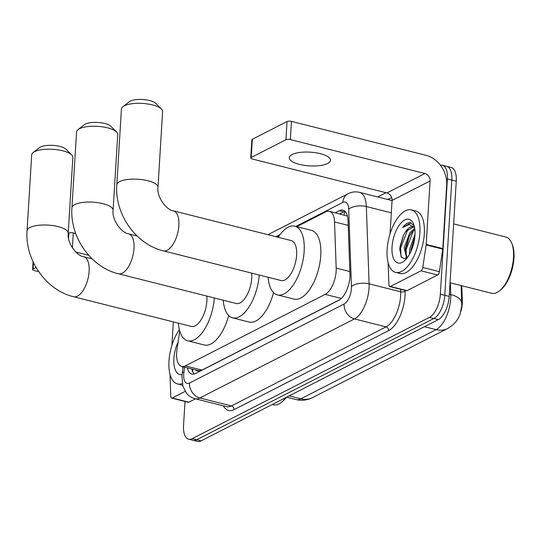 <?xml version="1.0" encoding="UTF-8"?>
<svg xmlns="http://www.w3.org/2000/svg" width="541" height="541" viewBox="0 0 541 541"><rect width="100%" height="100%" fill="white"/><g stroke="black" fill="none" stroke-linecap="round" stroke-linejoin="round"><path stroke-width="0.81" d="M179.734 330.997L176.975 349.479A19.334 8.96 -75.8 0 0 176.636 352.718A19.334 8.96 -75.8 0 0 181.735 366.44A19.334 8.96 -75.8 0 0 185.347 365.885L325.202 294.385A19.334 8.96 -75.8 0 0 336.184 268.086L334.534 221.925A19.334 8.96 -75.8 0 0 329.388 211.288A19.334 8.96 -75.8 0 0 325.777 211.842L296.759 226.672M196.058 370.058A6.445 2.989 -75.8 0 0 198.337 370.754L198.506 370.666A19.334 8.96 104.2 0 1 198.351 370.632L181.735 366.44M461.791 285.743L462.325 300.749A17.4 8.061 104.2 0 1 460.871 311.44M347.423 216.089L329.388 211.288M198.506 370.666L202.003 370.085L340.093 299.484M279.379 235.558L276.735 236.911M289.158 395.863L300.837 398.812A22.56 18.522 62.9 0 0 312.4 397.669C307.2 400.272 301.736 400.901 296.015 399.549A25.779 11.943 -75.8 0 0 300.837 398.812L436.114 329.645A22.56 18.522 -117.1 0 0 447.684 328.502C454.122 324.742 458.295 319.819 460.181 313.733L461.757 305.8L461.155 285.587M440.374 165.174A19.334 8.96 104.2 0 1 442.295 165.221A19.334 8.96 104.2 0 1 447.393 178.943L440.347 294.176L444.776 295.298A19.334 8.96 104.2 0 1 433.835 318.514L196.687 439.759A19.334 8.96 104.2 0 1 193.076 440.313A19.334 8.96 104.2 0 0 196.687 439.759L433.835 318.514A19.334 8.96 104.2 0 0 444.776 295.298L451.823 180.058L444.776 295.298L449.206 296.414A19.334 8.96 104.2 0 1 438.271 319.63L201.117 440.874A19.334 8.96 104.2 0 1 197.506 441.429L188.64 439.197A19.334 8.96 104.2 0 1 183.548 425.469L185.015 401.469M442.295 165.221L446.724 166.337A19.334 8.96 104.2 0 1 451.823 180.058A19.334 8.96 104.2 0 0 446.724 166.337L451.16 167.453A19.334 8.96 104.2 0 1 456.259 181.181L449.206 296.414M461.784 303.143L461.791 303.237A22.56 10.624 177.9 0 0 461.784 303.231A22.56 10.624 177.9 0 0 450.761 294.575L450.342 282.855M187.301 367.846A19.334 8.96 -75.8 0 0 191.886 374.074A19.334 8.96 -75.8 0 0 195.504 373.52L338.97 300.174A19.334 8.96 -75.8 0 0 349.953 273.874L348.052 220.789A19.334 8.96 -75.8 0 0 342.913 210.151A19.334 8.96 -75.8 0 0 339.295 210.706L335.264 212.769M194.26 374.014A19.334 8.96 104.2 0 1 191.737 368.962M440.347 294.176A19.334 8.96 104.2 0 1 429.405 317.398L192.258 438.643A19.334 8.96 104.2 0 1 188.64 439.197M377.706 196.944L385.983 192.718M339.694 213.884L343.724 211.822A19.334 8.96 104.2 0 1 344.969 211.328A19.334 15.878 62.9 0 0 344.076 214.987M185.191 391.38L172.241 398L188.856 402.193A3.226 1.495 104.2 0 1 188.254 402.288L171.639 398.095A3.226 1.495 -75.8 0 0 172.241 398M195.47 398.812L188.856 402.193M68.565 238.425L68.89 233.063L68.213 233.408M68.89 233.063A3.226 1.075 3.5 0 1 73.299 232.921L72.386 247.873M75.754 233.543L73.299 232.921M36.031 267.484L33.055 269.005A3.226 1.075 -176.5 0 0 32.609 269.506A3.226 1.075 -176.5 0 0 34.191 270.541L38.688 271.677M75.787 252.025L88.683 255.278M173.323 321.888L171.889 345.401M170.104 374.609L170.057 375.359A3.226 1.495 -75.8 0 0 170.05 375.873L170.78 396.323A3.226 1.495 -75.8 0 0 171.639 398.095M286.46 397.243A27.713 12.842 104.2 0 1 282.443 401.517L281.374 402.382A29.004 13.437 104.2 0 1 273.516 404.81L272.272 404.499M285.824 397.574A29.004 13.437 104.2 0 1 281.374 402.382M182.29 383.528A32.223 14.932 104.2 0 1 177.468 383.914A32.223 14.932 104.2 0 1 168.975 361.036A32.223 14.932 104.2 0 1 179.382 329.699M182.628 385.172A32.223 14.932 104.2 0 1 181.898 385.03L177.468 383.914M182.067 374.588A22.56 10.448 104.2 0 1 173.884 358.527A22.56 10.448 104.2 0 1 178.104 341.919M182.547 366.649L182.851 368.198M33.163 152.555L39.507 147.619A14.181 4.727 3.5 0 1 40.46 147.024A14.181 4.727 3.5 0 1 54.005 145.455A14.181 4.727 3.5 0 1 65.982 149.235L71.676 154.909A20.626 6.877 -176.5 0 0 54.256 149.411A20.626 6.877 -176.5 0 0 34.55 151.69A20.626 6.877 -176.5 0 0 33.163 152.555A20.626 6.877 -176.5 0 0 31.689 154.902L27.05 230.709A20.626 6.877 3.5 0 1 29.911 227.504A20.626 6.877 3.5 0 1 53.268 225.651A20.626 6.877 3.5 0 1 68.22 233.232L72.859 157.417A20.626 6.877 -176.5 0 0 71.676 154.909M92.132 258.875L83.686 256.745A20.626 9.555 -75.8 0 1 89.123 271.379A20.626 9.555 -75.8 0 1 77.451 296.15A20.626 9.555 -75.8 0 1 73.596 296.738L191.338 326.433A20.626 9.555 -75.8 0 0 206.865 301.073A20.626 9.555 -75.8 0 0 206.797 296.069M214.344 297.976A35.449 16.426 104.2 0 1 187.713 340.81A35.449 16.426 104.2 0 1 178.388 323.166M228.681 315.572A35.449 16.426 104.2 0 1 204.329 344.996L187.713 340.81M78.039 129.61L84.382 124.673A14.181 4.727 3.5 0 1 85.336 124.078A14.181 4.727 3.5 0 1 98.881 122.509A14.181 4.727 3.5 0 1 110.858 126.29L116.552 131.97A20.626 6.877 -176.5 0 0 99.131 126.472A20.626 6.877 -176.5 0 0 79.426 128.744A20.626 6.877 -176.5 0 0 78.039 129.61A20.626 6.877 -176.5 0 0 76.565 131.957L71.926 207.771A20.626 6.877 3.5 0 1 74.786 204.559A20.626 6.877 3.5 0 1 98.144 202.713A20.626 6.877 3.5 0 1 113.096 210.287L117.735 134.479A20.626 6.877 -176.5 0 0 116.552 131.97M137.008 235.93L128.555 233.8A20.626 9.555 -75.8 0 1 133.999 248.441A20.626 9.555 -75.8 0 1 122.327 273.205A20.626 9.555 -75.8 0 1 118.472 273.793L236.214 303.487A20.626 9.555 -75.8 0 0 251.741 278.135A20.626 9.555 -75.8 0 0 251.673 273.131M259.22 275.031A35.449 16.426 104.2 0 1 232.589 317.865A35.449 16.426 104.2 0 1 223.264 300.221M273.557 292.627A35.449 16.426 104.2 0 1 249.205 322.051L232.589 317.865M122.915 106.672L129.258 101.728A14.181 4.727 3.5 0 1 130.212 101.133A14.181 4.727 3.5 0 1 143.757 99.571A14.181 4.727 3.5 0 1 155.734 103.351L161.428 109.025A20.626 6.877 -176.5 0 0 144.007 103.527A20.626 6.877 -176.5 0 0 124.302 105.806A20.626 6.877 -176.5 0 0 122.915 106.672A20.626 6.877 -176.5 0 0 121.434 109.018L116.802 184.826A20.626 6.877 3.5 0 1 119.662 181.614A20.626 6.877 3.5 0 1 143.02 179.768A20.626 6.877 3.5 0 1 157.972 187.348L162.611 111.534A20.626 6.877 -176.5 0 0 161.428 109.025M173.431 210.855A20.626 9.555 -75.8 0 1 178.868 225.496A20.626 9.555 -75.8 0 1 167.203 250.267A20.626 9.555 -75.8 0 1 163.348 250.855L281.09 280.549A20.626 9.555 -75.8 0 0 296.617 255.19A20.626 9.555 -75.8 0 0 291.173 240.549L173.431 210.855C166.696 210.273 156.532 196.978 157.972 187.348M278.223 237.283A35.449 16.426 104.2 0 1 294.798 226.179A35.449 16.426 104.2 0 1 304.15 251.342A35.449 16.426 104.2 0 1 277.465 294.919A35.449 16.426 104.2 0 1 268.14 277.283M294.798 226.179L311.413 230.365A35.449 16.426 104.2 0 1 320.766 255.528A35.449 16.426 104.2 0 1 294.081 299.112L277.465 294.919M292.16 154.55A20.626 6.877 -176.5 0 0 289.3 157.762A20.626 6.877 -176.5 0 0 304.245 165.336A20.626 6.877 -176.5 0 0 327.603 163.49A20.626 6.877 -176.5 0 0 330.47 160.278A20.626 6.877 -176.5 0 0 315.518 152.704A20.626 6.877 -176.5 0 0 292.16 154.55M421.02 270.811A3.226 1.495 -75.8 0 0 422.785 267.484L426.146 244.945A3.226 1.495 -75.8 0 0 426.2 244.404L442.815 248.596A3.226 1.495 104.2 0 1 442.761 249.13L439.4 271.67A3.226 1.495 104.2 0 1 437.635 275.004L421.02 270.811L390.392 286.473L407.008 290.659A3.226 1.495 104.2 0 1 406.406 290.754L389.791 286.561A3.226 1.495 -75.8 0 0 390.392 286.473M437.635 275.004L407.008 290.659M442.815 248.596L446.697 185.178A25.779 21.167 62.9 0 0 426.024 155.328L291.45 121.394L290.334 139.585L424.915 173.526A6.445 5.295 -117.1 0 1 430.081 180.985L426.2 244.404M250.76 157.979L251.876 139.781A3.226 1.075 3.5 0 1 252.322 139.28L251.207 157.478A3.226 1.075 -176.5 0 0 250.76 157.979A3.226 1.075 -176.5 0 0 252.336 159.013L386.916 192.948A6.445 5.295 -117.1 0 1 392.083 200.413L390.041 233.874M290.334 139.585A3.226 1.075 -176.5 0 0 285.925 139.727L287.041 121.529L252.322 139.28M287.041 121.529A3.226 1.075 3.5 0 1 291.45 121.394M285.925 139.727L251.207 157.478M388.255 263.075L388.208 263.832A3.226 1.495 -75.8 0 0 388.201 264.346L388.932 284.789A3.226 1.495 -75.8 0 0 389.791 286.561M453.642 223.873L505.849 237.032A29.004 13.437 104.2 0 1 511.617 242.902L512.151 244.174A27.713 12.842 104.2 0 1 513.95 258.233A27.713 12.842 104.2 0 1 500.594 289.983L499.526 290.848A29.004 13.437 104.2 0 1 491.668 293.283L450.044 282.781M511.617 242.902A29.004 13.437 104.2 0 1 513.497 257.624A29.004 13.437 104.2 0 1 499.526 290.848M419.877 232.758A32.223 14.932 104.2 0 1 395.62 272.38A32.223 14.932 104.2 0 1 387.119 249.509A32.223 14.932 104.2 0 1 411.383 209.888A32.223 14.932 104.2 0 1 419.877 232.758M411.383 209.888L415.813 211.004A32.223 14.932 104.2 0 1 424.306 233.881A32.223 14.932 104.2 0 1 400.049 273.496L395.62 272.38M414.129 225.631L410.173 222.655C407.698 222.507 405.189 224.123 402.639 227.49L409.064 224.542L414.528 227.267M413.385 227.037L405.811 231.507L405.162 232.414A16.115 7.466 104.2 0 1 412.979 226.909A16.115 7.466 104.2 0 1 414.629 227.829M405.162 232.414L403.343 235.504L399.982 246.743L399.799 249.32L401.483 257.509L406.217 259.065M392.036 246.994A22.56 10.448 104.2 0 1 401.152 222.797A22.56 10.448 104.2 0 1 413.5 223.825A22.56 10.448 104.2 0 1 414.967 235.274A22.56 10.448 104.2 0 1 404.093 261.114A22.56 10.448 104.2 0 1 392.036 246.994M414.866 229.526L411.349 232.907L408.847 236.958L405.527 247.9L405.344 250.409L407.096 257.989M414.737 228.512L409.963 232.556L404.147 247.548L406.71 258.47M414.751 237.655L411.065 249.293L410.896 251.558M414.994 234.645L409.686 248.948L409.591 254.155M414.71 237.729L410.95 251.437M409.172 236.336L405.337 251.098M405.818 257.759L406.203 259.065M403.64 234.922L399.948 247.846L399.792 249.881M414.365 240.285L411.951 249.022M413.486 230.574L406.176 249.415L406.237 256.535M407.948 229.174L400.644 248.021L401.003 256.664M410.896 222.838L402.639 227.49M198.337 370.754A19.334 15.878 62.9 0 0 198.297 372.093M462.325 300.749L461.689 300.586M202.003 370.085L185.347 365.885M348.215 225.381L334.534 221.925M349.871 271.535L336.184 268.086M341.344 298.456L325.202 294.385M424.442 326.703L436.114 329.645A25.779 11.943 -75.8 0 0 450.7 298.686A25.779 11.943 -75.8 0 0 450.761 294.575L449.341 294.216M438.271 319.63L429.405 317.398M201.117 440.874L192.258 438.643M456.259 181.181L447.393 178.943M184.677 367.183L183.947 372.107A12.889 5.971 -75.8 0 0 183.717 374.264A12.889 5.971 -75.8 0 0 189.526 383.042L344.13 304.001A12.889 5.971 -75.8 0 0 351.427 288.522A12.889 5.971 -75.8 0 0 351.454 286.466L348.688 209.151A12.889 5.971 -75.8 0 0 342.845 202.422L295.866 226.442M392.069 200.677A25.779 11.943 -75.8 0 0 391.055 200.312L359.488 192.353A25.779 11.943 104.2 0 1 366.345 206.54L369.111 283.849A25.779 11.943 104.2 0 1 369.05 287.961A25.779 11.943 104.2 0 1 354.463 318.92L199.859 397.966A25.779 11.943 104.2 0 1 195.037 398.703L226.611 406.663A25.779 11.943 -75.8 0 0 231.426 405.926L386.037 326.886A25.779 11.943 -75.8 0 0 400.617 295.927A25.779 11.943 -75.8 0 0 400.678 291.815L400.59 289.286M405.067 290.416L405.094 291.159A29.004 13.437 104.2 0 1 388.621 330.612L234.01 409.659A3.226 2.644 62.9 0 0 231.426 405.926L199.859 397.966A12.889 10.583 -117.1 0 1 189.526 383.042M405.094 291.159A3.226 1.515 -2.1 0 1 400.678 291.815L369.111 283.849A12.889 6.073 177.9 0 0 351.454 286.466M234.01 409.659A29.004 13.437 104.2 0 1 223.406 405.858M387.714 199.467L389.189 198.716A29.004 13.437 104.2 0 1 391.752 197.817M344.13 304.001A12.889 10.583 -117.1 0 0 354.463 318.92L386.037 326.886A3.226 2.644 62.9 0 1 388.621 330.612M348.688 209.151A12.889 6.073 177.9 0 1 366.345 206.54L391.326 212.836M280.17 234.469L275.836 236.681M388.925 199.778A3.226 2.644 62.9 0 0 389.189 198.716M342.845 202.422A12.889 10.583 -117.1 0 1 348.052 193.739L267.951 234.693M183.947 372.107A12.889 2.394 -171.5 0 0 182.27 372.999L183.196 366.812M192.048 370.112L192.204 369.084M343.724 211.822L339.295 210.706M33.447 262.615L33.055 269.005M424.915 173.526L386.916 192.948M430.081 180.985L392.083 200.413M442.761 249.13L426.146 244.945M422.785 267.484L439.4 271.67M192.758 369.219L192.697 371.768M447.684 328.502L312.4 397.669M296.015 399.549L286.602 397.175M182.27 372.999L181.925 376.265L182.865 386.078L186.273 392.922C188.566 395.829 191.487 397.757 195.037 398.703M359.488 192.353C355.525 191.419 351.718 191.886 348.052 193.739M33.082 261.83L32.609 269.506M73.596 296.738C45.924 290.24 24.805 259.694 27.05 230.709M83.686 256.745C76.944 256.157 66.786 242.862 68.22 233.232M118.472 273.793C90.8 267.301 69.681 236.748 71.926 207.771M128.555 233.8C121.82 233.212 111.662 219.916 113.096 210.287M163.348 250.855C135.676 244.356 114.557 213.803 116.802 184.826"/></g></svg>
